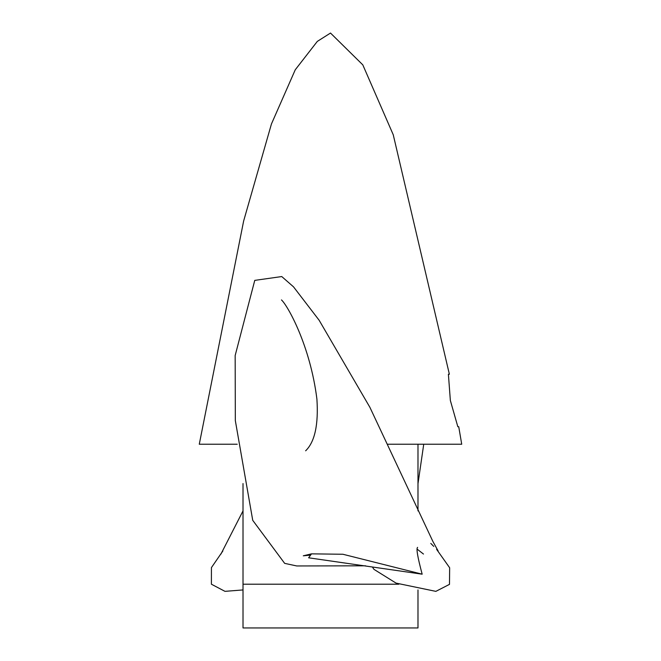 <?xml version="1.0" encoding="UTF-8"?>
<svg xmlns="http://www.w3.org/2000/svg" width="661" height="661" viewBox="0 0 661 661"><rect width="100%" height="100%" fill="white"/><g stroke="black" fill="none" stroke-linecap="round" stroke-linejoin="round"><path stroke-width="0.99" d="M387.486 444.233L461.725 444.233L458.734 426.733L457.833 426.733L450.356 400.492L448.398 374.242L449.373 374.242L393.254 134.786L362.798 64.861L330.5 33.05L317.305 41.412L295.26 69.777L271.44 123.979L243.645 220.989L199.275 444.233L237.241 444.233M308.629 557.801L422.164 574.186L342.902 554.257L311.505 553.852L308.629 557.801M417.983 589.934L417.983 627.95L243.017 627.95L243.017 584.208L398.814 584.208L243.017 584.208L243.017 483.571M372.416 567.047L373.944 569.336L396.055 583.109L435.855 591.364L449.497 584.357L449.645 567.749L436.599 549.332M365.566 565.816L296.748 565.956L284.66 563.362L252.733 520.331L235.324 420.578L235.167 355.502L254.758 280.38L281.751 276.554L293.517 286.841L319.131 320.246L369.887 407.308L432.864 541.4L438.127 550.968M422.164 574.186C417.595 557.14 416.075 548.209 417.62 547.382M417.289 549.266L423.486 554.05M309.612 555.199L303.283 555.81L311.505 553.852M433.765 546.407L430.798 543.416M281.47 299.912C287.651 305.522 310.207 345.373 316.908 399.087C318.577 424.643 314.818 441.878 305.638 450.81M243.017 589.934L224.98 591.347L211.396 584.208L211.429 567.601L222.856 550.993M423.734 444.233L417.983 483.712M243.017 510.895L220.906 554.116M417.983 444.233L417.983 510.895"/></g></svg>
